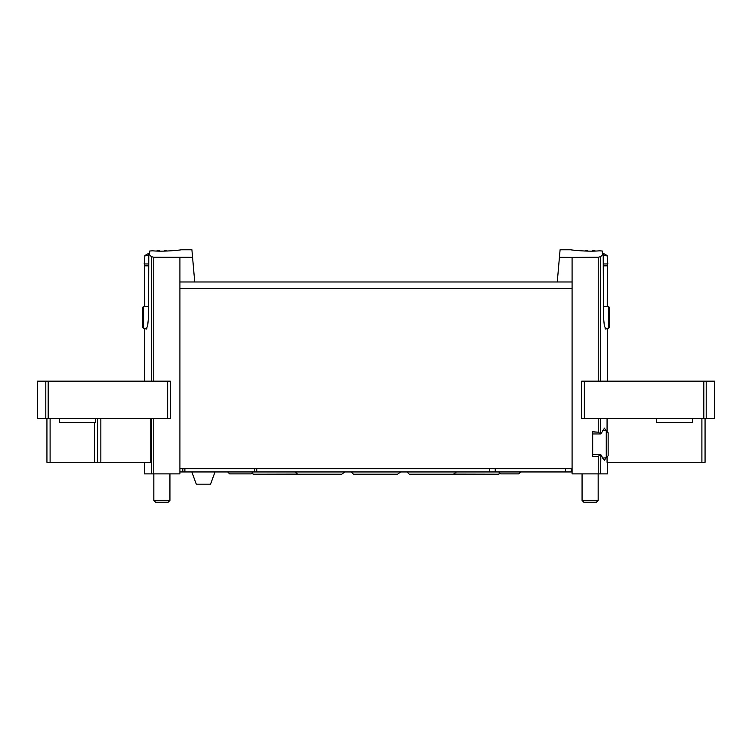 <?xml version="1.0" encoding="UTF-8"?>
<svg xmlns="http://www.w3.org/2000/svg" width="752" height="752" viewBox="0 0 752 752"><rect width="100%" height="100%" fill="white"/><g stroke="black" fill="none" stroke-linecap="round" stroke-linejoin="round"><path stroke-width="1.13" d="M559.432 257.325L572.084 257.4L572.084 281.981L557.27 281.981L560.09 249.786L570.796 249.786M572.084 257.4L598.235 257.24L598.235 381.151M599.485 250.811C587.397 251.948 570.176 249.861 570.796 249.786C570.176 249.861 587.359 251.948 599.485 250.811L602.352 251.027L602.352 254.073L603.217 254.073L600.632 256.648L598.235 257.24M152.515 250.811C164.603 251.948 181.824 249.861 181.204 249.786C181.824 249.861 164.641 251.948 152.515 250.811L149.648 251.027L149.648 252.982A30.55 30.55 0 0 0 144.91 255.577L144.177 263.952L148.736 263.952M149.648 254.073L148.783 254.073L148.511 317.081L147.674 325.766L146.076 329.31M181.204 249.786L191.91 249.786L192.568 257.325L153.765 257.24L151.368 256.648L148.783 254.073M609.675 307.606L609.675 327.195L609.675 307.606L608.396 306.449L608.396 328.351L609.675 327.195M603.217 254.073L603.489 317.081L604.326 325.766L605.924 329.31M607.381 263.952L607.287 265.851L603.273 265.851M607.24 306.449L607.287 265.851M144.76 306.449L144.713 265.851L148.727 265.851M144.619 263.952L144.713 265.851M606.262 457.799L606.262 430.717L608.142 432.738L608.142 455.778L606.262 457.799L602.418 458.071M606.009 457.818L604.448 460.346L600.632 454.65L598.235 456.314L598.235 473.882L607.503 473.882L607.503 462.292M144.497 462.292L144.497 473.882L179.916 473.882L179.916 281.981L194.73 281.981L192.568 257.325M150.785 418.497L150.785 462.292L46.934 462.292L46.934 418.497M606.009 430.699L604.448 428.17L600.848 433.951L592.689 433.96L592.689 454.565L600.848 454.565L600.632 473.882M607.071 418.497L607.071 431.582M607.071 456.934L607.071 462.292L705.066 462.292L705.066 418.497L705.066 462.292M584.351 418.497L714.4 418.497L714.4 381.151L581.747 381.151L581.747 418.497L584.351 418.497L584.351 381.151M45.797 418.497L45.797 381.151L37.6 381.151L37.6 418.497L170.253 418.497L170.253 381.151L170.253 418.497M598.235 418.497L598.235 432.203L592.689 431.817L592.689 456.699L598.235 456.314M572.084 281.981L572.084 473.882L598.235 473.882M598.235 432.203L600.632 433.866L600.632 418.497M179.916 257.4L179.916 281.981M602.352 254.073L602.352 252.982A30.55 30.55 0 0 1 607.09 255.577L603.226 255.577M557.27 281.981L194.73 281.981M572.084 468.731L179.916 468.731M45.797 381.151L170.253 381.151M97.685 418.497L97.685 462.292L97.685 418.497M142.325 327.195L142.325 307.606L142.325 327.195L143.604 328.351L146.894 328.351M95.56 418.497L95.56 422.361L59.493 422.361L59.493 418.497M692.507 418.497L692.507 422.361L656.44 422.361L656.44 418.497M595.612 251.018A30.456 30.456 0 0 0 592.661 250.632L592.661 251.112M587.575 251.112L587.575 250.632A30.456 30.456 0 0 0 584.624 251.018M607.09 255.577L607.823 263.952L603.264 263.952M598.169 473.882L598.169 500.437L582.067 500.437L582.067 473.882M598.169 500.437L596.392 502.214L583.843 502.214L582.067 500.437M167.376 251.018A30.456 30.456 0 0 0 164.425 250.632L164.425 251.112M148.774 255.577L144.91 255.577M159.339 251.112L159.339 250.632A30.456 30.456 0 0 0 156.388 251.018M169.933 473.882L169.933 500.437L153.831 500.437L153.831 473.882M169.933 500.437L168.157 502.214L155.608 502.214L153.831 500.437M571.191 468.731L571.191 471.946L572.084 471.946M179.916 471.946L571.191 471.946M215.006 471.946L210.56 484.185L196.281 484.185L191.826 471.946M600.632 256.648L600.632 381.151M151.368 256.648L151.368 381.151M151.368 418.497L151.368 473.882M153.765 418.497L153.765 473.882M153.765 257.24L153.765 381.151M572.084 288.42L179.916 288.42M48.184 418.497L48.184 381.151M167.649 418.497L167.649 381.151M703.816 418.497L703.816 381.151M706.203 418.497L706.203 381.151M50.102 418.497L50.102 462.292M94.517 422.361L94.517 462.292M100.843 418.497L100.843 462.292M701.898 418.497L701.898 462.292M142.325 307.606L143.604 306.449L143.604 328.351M182.802 468.731L182.802 471.946M184.889 468.731L184.889 471.946M254.665 468.731L254.665 471.946M256.742 468.731L256.742 471.946M489.599 468.731L489.599 471.946M495.239 468.731L495.239 471.946M565.551 468.731L565.551 471.946M607.503 263.952L607.503 306.449L608.396 306.449L603.442 306.449M607.503 328.351L607.503 381.151M144.497 263.952L144.497 306.449L143.604 306.449L148.558 306.449M144.497 328.351L144.497 381.151M606.262 430.717L602.418 430.454M605.106 328.351L608.396 328.351M253.104 471.946L251.168 473.882L229.595 473.882L227.668 471.946M520.628 471.946L518.701 473.882L500.672 473.882L498.736 471.946M351.344 471.946C352.876 473.929 353.891 474.681 354.389 474.202L397.611 474.202L400.656 471.946M407.18 471.946C408.712 473.929 409.718 474.681 410.216 474.202L453.447 474.202L456.483 471.946M295.517 471.946C297.049 473.929 298.055 474.681 298.553 474.202L341.784 474.202L344.82 471.946M252.042 473.675L253.8 474.202L297.792 474.108M454.208 474.108L498.2 474.202L499.892 473.713"/></g></svg>
